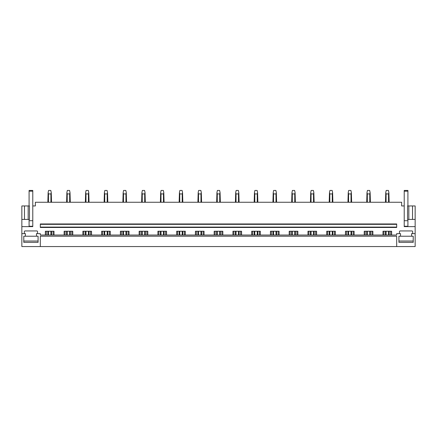 <?xml version="1.0" encoding="UTF-8"?>
<svg xmlns="http://www.w3.org/2000/svg" width="437" height="437" viewBox="0 0 437 437"><rect width="100%" height="100%" fill="white"/><g stroke="black" fill="none" stroke-linecap="round" stroke-linejoin="round"><path stroke-width="0.66" d="M25.395 236.22L23.789 236.22L23.789 242.355L38.079 242.355L38.079 236.22L25.395 236.22L25.395 233.637L21.85 233.637L21.85 246.561L415.15 246.561L415.15 205.947L412.528 205.947L412.528 219.423L415.15 219.423M396.687 246.561L396.687 236.22L40.313 236.22L40.313 246.561M413.211 236.22L413.211 242.355L398.921 242.355L398.921 236.22L398.921 241.022L413.211 241.022L413.211 236.22L411.605 236.22L411.605 233.637L415.15 233.637M411.605 236.22L398.921 236.22M400.527 236.22L400.527 233.637L396.687 233.637L396.687 235.04L40.313 235.04L40.313 233.637L36.473 233.637L36.473 236.22M64.124 235.04L64.124 231.239L72.766 231.239L72.766 235.04M82.883 235.04L82.883 231.239L91.524 231.239L91.524 235.04M101.641 235.04L101.641 231.239L110.282 231.239L110.282 235.04M120.399 235.04L120.399 231.239L129.035 231.239L129.035 235.04M139.152 235.04L139.152 231.239L147.793 231.239L147.793 235.04M157.91 235.04L157.91 231.239L166.552 231.239L166.552 235.04M176.668 235.04L176.668 231.239L185.304 231.239L185.304 235.04M195.421 235.04L195.421 231.239L204.063 231.239L204.063 235.04M214.179 235.04L214.179 231.239L222.821 231.239L222.821 235.04M232.937 235.04L232.937 231.239L241.579 231.239L241.579 235.04M251.696 235.04L251.696 231.239L260.332 231.239L260.332 235.04M270.448 235.04L270.448 231.239L279.09 231.239L279.09 235.04M289.207 235.04L289.207 231.239L297.848 231.239L297.848 235.04M307.965 235.04L307.965 231.239L316.601 231.239L316.601 235.04M326.718 235.04L326.718 231.239L335.359 231.239L335.359 235.04M345.476 235.04L345.476 231.239L354.117 231.239L354.117 235.04M364.234 235.04L364.234 231.239L372.876 231.239L372.876 235.04M382.992 235.04L382.992 231.239L391.628 231.239L391.628 235.04M399.456 233.637L399.456 231.681A0.737 0.737 0 0 1 400.194 230.944L411.938 230.944A0.737 0.737 0 0 1 412.675 231.681L412.675 233.637M21.85 233.637L21.85 226.623L32.78 226.623L32.78 205.947L35.364 205.947L35.364 202.255L401.636 202.255L401.636 205.947L404.22 205.947L404.22 226.623L415.15 226.623M24.325 233.637L24.325 231.681A0.737 0.737 0 0 1 25.062 230.944L36.806 230.944A0.737 0.737 0 0 1 37.544 231.681L37.544 233.637M45.372 235.04L45.372 231.239L54.008 231.239L54.008 235.04M40.313 227.103L40.313 227.475L396.687 227.475L396.687 227.103L40.313 227.103L40.313 224.334L396.687 224.334L396.687 227.103M396.687 224.334L396.687 223.963L40.313 223.963L40.313 224.334M46.295 235.04L46.295 231.239M53.085 235.04L53.085 231.239M65.047 235.04L65.047 231.239M71.843 235.04L71.843 231.239M83.806 235.04L83.806 231.239M90.601 235.04L90.601 231.239M102.564 235.04L102.564 231.239M109.359 235.04L109.359 231.239M121.322 235.04L121.322 231.239M128.112 235.04L128.112 231.239M140.075 235.04L140.075 231.239M146.87 235.04L146.87 231.239M158.833 235.04L158.833 231.239M165.628 235.04L165.628 231.239M177.591 235.04L177.591 231.239M184.381 235.04L184.381 231.239M196.344 235.04L196.344 231.239M203.139 235.04L203.139 231.239M215.102 235.04L215.102 231.239M221.898 235.04L221.898 231.239M233.861 235.04L233.861 231.239M240.656 235.04L240.656 231.239M252.619 235.04L252.619 231.239M259.409 235.04L259.409 231.239M271.372 235.04L271.372 231.239M278.167 235.04L278.167 231.239M290.13 235.04L290.13 231.239M296.925 235.04L296.925 231.239M308.888 235.04L308.888 231.239M315.678 235.04L315.678 231.239M327.641 235.04L327.641 231.239M334.436 235.04L334.436 231.239M346.399 235.04L346.399 231.239M353.194 235.04L353.194 231.239M365.157 235.04L365.157 231.239M371.953 235.04L371.953 231.239M383.915 235.04L383.915 231.239M390.705 235.04L390.705 231.239M21.85 226.623L21.85 219.423L29.454 219.423L29.454 205.947L28.17 205.947L28.17 219.423M24.472 219.423L24.472 205.947L21.85 205.947L21.85 219.423M32.78 226.251L29.088 226.251L29.088 222.553M25.674 205.947L26.411 205.947M24.472 205.947L28.17 205.947M404.22 226.251L407.912 226.251L407.912 222.553M408.83 219.423L407.546 219.423L407.546 205.947L408.83 205.947L408.83 219.423L412.528 219.423M408.83 205.947L412.528 205.947M410.589 205.947L411.326 205.947M48.463 235.04L48.463 231.239M48.463 202.255L48.463 193.93L48.125 192.602L47.846 202.255M50.916 235.04L50.916 231.239M50.916 202.255L50.916 193.93L48.463 193.93M47.846 235.04L47.846 231.239M50.916 193.93L51.255 192.602L50.801 190.439L48.578 190.439L48.125 192.602M51.533 235.04L51.533 231.239M51.533 202.255L51.255 192.602M67.222 235.04L67.222 231.239M67.222 202.255L67.222 193.93L66.877 192.602L66.599 202.255M69.669 235.04L69.669 231.239M69.669 202.255L69.669 193.93L67.222 193.93M66.599 235.04L66.599 231.239M69.669 193.93L70.013 192.602L69.559 190.439L67.336 190.439L66.877 192.602M70.291 235.04L70.291 231.239M70.291 202.255L70.013 192.602M85.98 235.04L85.98 231.239M85.98 202.255L85.98 193.93L85.636 192.602L85.357 202.255M88.427 235.04L88.427 231.239M88.427 202.255L88.427 193.93L85.98 193.93M85.357 235.04L85.357 231.239M88.427 193.93L88.771 192.602L88.312 190.439L86.089 190.439L85.636 192.602M89.05 235.04L89.05 231.239M89.05 202.255L88.771 192.602M104.733 235.04L104.733 231.239M104.733 202.255L104.733 193.93L104.394 192.602L104.115 202.255M107.185 235.04L107.185 231.239M107.185 202.255L107.185 193.93L104.733 193.93M104.115 235.04L104.115 231.239M107.185 193.93L107.524 192.602L107.07 190.439L104.847 190.439L104.394 192.602M107.808 235.04L107.808 231.239M107.808 202.255L107.524 192.602M123.491 235.04L123.491 231.239M123.491 202.255L123.491 193.93L123.152 192.602L122.868 202.255M125.943 235.04L125.943 231.239M125.943 202.255L125.943 193.93L123.491 193.93M122.868 235.04L122.868 231.239M125.943 193.93L126.282 192.602L125.829 190.439L123.605 190.439L123.152 192.602M126.561 235.04L126.561 231.239M126.561 202.255L126.282 192.602M142.249 235.04L142.249 231.239M142.249 202.255L142.249 193.93L141.905 192.602L141.626 202.255M144.696 235.04L144.696 231.239M144.696 202.255L144.696 193.93L142.249 193.93M141.626 235.04L141.626 231.239M144.696 193.93L145.04 192.602L144.587 190.439L142.364 190.439L141.905 192.602M145.319 235.04L145.319 231.239M145.319 202.255L145.04 192.602M161.007 235.04L161.007 231.239M161.007 202.255L161.007 193.93L160.663 192.602L160.384 202.255M163.454 235.04L163.454 231.239M163.454 202.255L163.454 193.93L161.007 193.93M160.384 235.04L160.384 231.239M163.454 193.93L163.799 192.602L163.34 190.439L161.116 190.439L160.663 192.602M164.077 235.04L164.077 231.239M164.077 202.255L163.799 192.602M179.76 235.04L179.76 231.239M179.76 202.255L179.76 193.93L179.421 192.602L179.143 202.255M182.213 235.04L182.213 231.239M182.213 202.255L182.213 193.93L179.76 193.93M179.143 235.04L179.143 231.239M182.213 193.93L182.551 192.602L182.098 190.439L179.875 190.439L179.421 192.602M182.835 235.04L182.835 231.239M182.835 202.255L182.551 192.602M198.518 235.04L198.518 231.239M198.518 202.255L198.518 193.93L198.18 192.602L197.895 202.255M200.965 235.04L200.965 231.239M200.965 202.255L200.965 193.93L198.518 193.93M197.895 235.04L197.895 231.239M200.965 193.93L201.31 192.602L200.856 190.439L198.633 190.439L198.18 192.602M201.588 235.04L201.588 231.239M201.588 202.255L201.31 192.602M217.276 235.04L217.276 231.239M217.276 202.255L217.276 193.93L216.932 192.602L216.654 202.255M219.724 235.04L219.724 231.239M219.724 202.255L219.724 193.93L217.276 193.93M216.654 235.04L216.654 231.239M219.724 193.93L220.068 192.602L219.609 190.439L217.391 190.439L216.932 192.602M220.346 235.04L220.346 231.239M220.346 202.255L220.068 192.602M236.035 235.04L236.035 231.239M236.035 202.255L236.035 193.93L235.69 192.602L235.412 202.255M238.482 235.04L238.482 231.239M238.482 202.255L238.482 193.93L236.035 193.93M235.412 235.04L235.412 231.239M238.482 193.93L238.821 192.602L238.367 190.439L236.144 190.439L235.69 192.602M239.105 235.04L239.105 231.239M239.105 202.255L238.821 192.602M254.787 235.04L254.787 231.239M254.787 202.255L254.787 193.93L254.449 192.602L254.165 202.255M257.24 235.04L257.24 231.239M257.24 202.255L257.24 193.93L254.787 193.93M254.165 235.04L254.165 231.239M257.24 193.93L257.579 192.602L257.125 190.439L254.902 190.439L254.449 192.602M257.857 235.04L257.857 231.239M257.857 202.255L257.579 192.602M273.546 235.04L273.546 231.239M273.546 202.255L273.546 193.93L273.201 192.602L272.923 202.255M275.993 235.04L275.993 231.239M275.993 202.255L275.993 193.93L273.546 193.93M272.923 235.04L272.923 231.239M275.993 193.93L276.337 192.602L275.884 190.439L273.66 190.439L273.201 192.602M276.616 235.04L276.616 231.239M276.616 202.255L276.337 192.602M292.304 235.04L292.304 231.239M292.304 202.255L292.304 193.93L291.96 192.602L291.681 202.255M294.751 235.04L294.751 231.239M294.751 202.255L294.751 193.93L292.304 193.93M291.681 235.04L291.681 231.239M294.751 193.93L295.095 192.602L294.636 190.439L292.413 190.439L291.96 192.602M295.374 235.04L295.374 231.239M295.374 202.255L295.095 192.602M311.057 235.04L311.057 231.239M311.057 202.255L311.057 193.93L310.718 192.602L310.439 202.255M313.509 235.04L313.509 231.239M313.509 202.255L313.509 193.93L311.057 193.93M310.439 235.04L310.439 231.239M313.509 193.93L313.848 192.602L313.395 190.439L311.171 190.439L310.718 192.602M314.132 235.04L314.132 231.239M314.132 202.255L313.848 192.602M329.815 235.04L329.815 231.239M329.815 202.255L329.815 193.93L329.476 192.602L329.192 202.255M332.267 235.04L332.267 231.239M332.267 202.255L332.267 193.93L329.815 193.93M329.192 235.04L329.192 231.239M332.267 193.93L332.606 192.602L332.153 190.439L329.93 190.439L329.476 192.602M332.885 235.04L332.885 231.239M332.885 202.255L332.606 192.602M348.573 235.04L348.573 231.239M348.573 202.255L348.573 193.93L348.229 192.602L347.95 202.255M351.02 235.04L351.02 231.239M351.02 202.255L351.02 193.93L348.573 193.93M347.95 235.04L347.95 231.239M351.02 193.93L351.364 192.602L350.911 190.439L348.688 190.439L348.229 192.602M351.643 235.04L351.643 231.239M351.643 202.255L351.364 192.602M367.331 235.04L367.331 231.239M367.331 202.255L367.331 193.93L366.987 192.602L366.709 202.255M369.778 235.04L369.778 231.239M369.778 202.255L369.778 193.93L367.331 193.93M366.709 235.04L366.709 231.239M369.778 193.93L370.123 192.602L369.664 190.439L367.441 190.439L366.987 192.602M370.401 235.04L370.401 231.239M370.401 202.255L370.123 192.602M386.084 235.04L386.084 231.239M386.084 202.255L386.084 193.93L385.745 192.602L385.467 202.255M388.537 235.04L388.537 231.239M388.537 202.255L388.537 193.93L386.084 193.93M385.467 235.04L385.467 231.239M388.537 193.93L388.875 192.602L388.422 190.439L386.199 190.439L385.745 192.602M389.154 235.04L389.154 231.239M389.154 202.255L388.875 192.602M29.088 226.251L29.088 219.423M32.78 191.177L29.088 191.177L29.088 190.439L32.78 190.439L32.78 205.947M29.088 205.947L29.088 191.177M407.912 226.251L407.912 219.423M404.22 205.947L404.22 190.439L407.912 190.439L407.912 191.177L404.22 191.177M407.912 205.947L407.912 191.177M23.789 236.22L23.789 241.022L38.079 241.022L38.079 236.22M32.78 220.718L29.088 220.718M407.912 220.718L404.22 220.718"/></g></svg>
